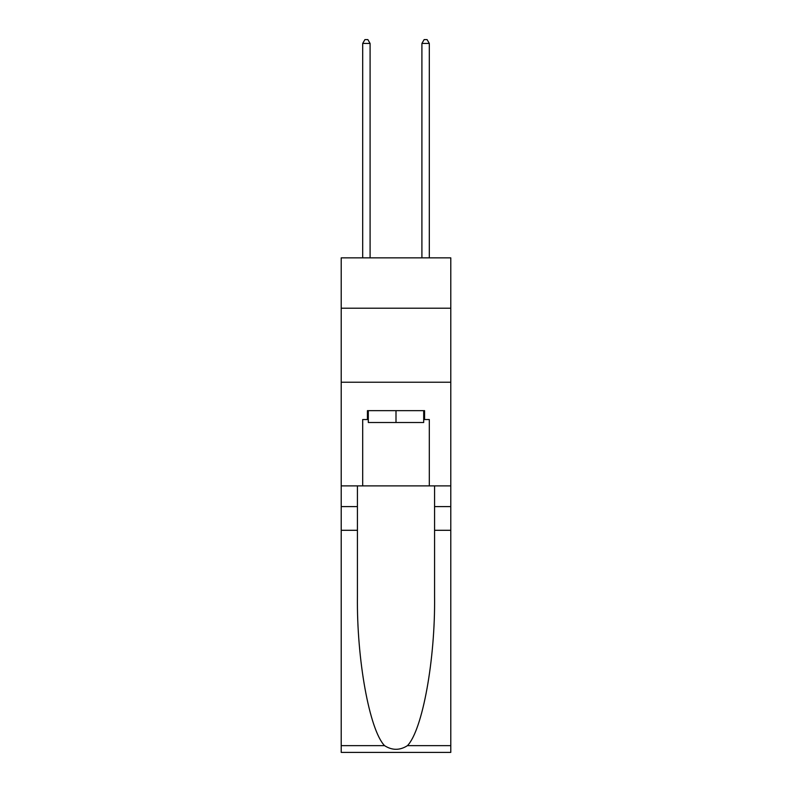 <?xml version="1.0" encoding="UTF-8"?>
<svg xmlns="http://www.w3.org/2000/svg" width="792" height="792" viewBox="0 0 792 792"><rect width="100%" height="100%" fill="white"/><g stroke="black" fill="none" stroke-linecap="round" stroke-linejoin="round"><path stroke-width="1.19" d="M450.787 308.197L450.787 257.855L341.213 257.855L341.213 308.197L450.787 308.197L450.787 485.882L429.313 485.882L429.313 419.542L424.581 419.542L424.581 410.662L367.419 410.662L367.419 419.542L368.31 419.542M341.213 530.293L357.43 530.293L357.43 596.327C356.638 659.439 369.448 729.947 384.546 745.648C392.179 750.519 399.812 750.519 407.454 745.648L450.787 745.648L450.787 752.4L341.213 752.4L341.213 308.197M423.69 410.662L423.69 422.502L368.31 422.502L368.31 410.662M396 410.662L396 422.502M407.454 745.648C422.552 729.947 435.362 659.439 434.57 596.327L434.57 485.882M434.57 530.293L450.787 530.293L450.787 485.882M357.43 485.882L357.43 530.293M450.787 745.648L450.787 530.293M341.213 485.882L362.687 485.882L362.687 419.542L367.419 419.542M341.213 382.229L450.787 382.229M362.687 485.882L429.313 485.882M423.69 419.542L424.581 419.542M370.092 257.855L370.092 43.451L362.687 43.451L362.687 257.855M362.687 43.451L364.904 39.6L367.864 39.6L370.092 43.451M429.313 257.855L429.313 43.451L421.908 43.451L421.908 257.855M421.908 43.451L424.136 39.6L427.096 39.6L429.313 43.451M434.57 506.603L450.787 506.603M357.43 506.603L341.213 506.603M341.213 745.648L384.546 745.648"/></g></svg>
